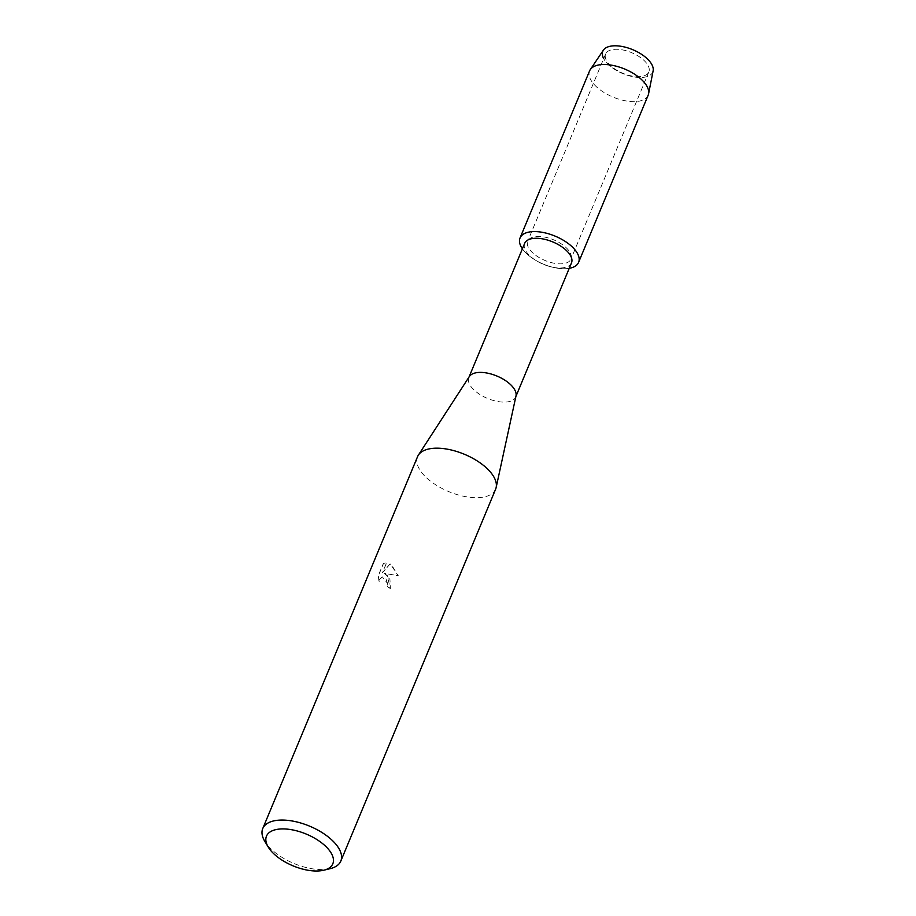 <?xml version="1.0" encoding="UTF-8"?>
<svg xmlns="http://www.w3.org/2000/svg" width="916" height="916" viewBox="0 0 916 916"><rect width="100%" height="100%" fill="white"/><g stroke="black" fill="none" stroke-linecap="round" stroke-linejoin="round"><path stroke-width="0.69" stroke-dasharray="4.58 3.44" d="M611.224 66.192A23.392 11.198 22.6 0 1 605.636 53.975A23.392 11.198 22.6 0 1 621.151 49.659A23.392 11.198 22.6 0 1 643.261 59.746A23.392 11.198 22.6 0 1 648.837 71.963A23.392 11.198 22.6 0 1 633.322 76.28A23.392 11.198 22.6 0 1 611.224 66.192A23.392 11.198 22.6 0 1 605.636 53.975A23.392 11.198 22.6 0 1 621.151 49.659A23.392 11.198 22.6 0 1 643.261 59.746A23.392 11.198 22.6 0 1 648.837 71.963A23.392 11.198 22.6 0 1 633.322 76.28A23.392 11.198 22.6 0 1 611.224 66.192M646.318 57.926A27.068 12.95 22.6 0 1 645.265 77.047A27.068 12.95 22.6 0 1 609.255 65.368A27.068 12.95 22.6 0 1 603.69 58.67M533.307 253.377A23.392 11.198 22.6 0 1 527.719 241.16A23.392 11.198 22.6 0 1 543.234 236.843A23.392 11.198 22.6 0 1 565.332 246.931A23.392 11.198 22.6 0 1 570.92 259.148A23.392 11.198 22.6 0 1 555.405 263.464A23.392 11.198 22.6 0 1 533.307 253.377A23.392 11.198 22.6 0 1 527.719 241.16A23.392 11.198 22.6 0 1 543.234 236.843A23.392 11.198 22.6 0 1 565.332 246.931A23.392 11.198 22.6 0 1 570.92 259.148A23.392 11.198 22.6 0 1 555.405 263.464A23.392 11.198 22.6 0 1 533.307 253.377M571.504 262.869A25.373 12.148 22.6 0 1 551.386 266.922A25.373 12.148 22.6 0 1 535.975 260.499A25.373 12.148 22.6 0 1 530.707 256.617A25.373 12.148 22.6 0 1 524.662 243.37M527.605 254.522A31.716 15.183 22.6 0 1 522.395 248.809A31.716 15.183 22.6 0 0 527.605 254.522A31.716 15.183 22.6 0 0 534.177 259.377A31.716 15.183 22.6 0 0 553.447 267.403A31.716 15.183 22.6 0 0 569.237 268.319A31.716 15.183 22.6 0 1 527.605 254.522M515.994 395.987A25.373 12.148 22.6 0 1 515.674 397.006A25.373 12.148 22.6 0 1 498.842 401.689A25.373 12.148 22.6 0 1 474.877 390.743A25.373 12.148 22.6 0 1 468.832 377.507A25.373 12.148 22.6 0 1 469.324 376.568M495.625 489.19A42.285 20.244 22.6 0 1 467.572 496.999A42.285 20.244 22.6 0 1 427.623 478.759A42.285 20.244 22.6 0 1 417.547 456.695M387.319 575.591L384.182 573.267L398.174 575.832L391.693 565.092L390.067 563.901L382.487 572.523L386.586 562.664L383.335 563.523L378.262 575.683L379.052 581.946L379.625 579.359L382.029 576.931L385.968 578.855L387.674 583.767L387.205 586.366A42.285 20.244 -157.4 0 0 390.227 588.553L387.319 575.591M330.264 868.631A42.285 20.244 22.6 0 1 272.831 850.643A42.285 20.244 22.6 0 1 264.816 841.38M379.201 581.912L378.411 575.66L383.483 563.489L386.735 562.63L382.625 572.5L390.216 563.867L398.323 575.798L384.331 573.233L389.941 579.462L390.376 588.519A42.079 20.141 22.6 0 1 387.353 586.332L387.823 583.744L382.304 576.874L379.774 579.324L379.052 581.946M653.131 70.853A27.068 12.95 22.6 0 1 635.99 77.207A27.068 12.95 22.6 0 1 609.255 65.368A27.068 12.95 22.6 0 1 603.392 50.14M648.15 95.253A31.716 15.183 22.6 0 1 627.117 101.115A31.716 15.183 22.6 0 1 597.152 87.432A31.716 15.183 22.6 0 1 589.595 70.876M605.636 53.975L527.719 241.16L605.636 53.975M551.386 266.922L553.447 267.403M535.975 260.499L534.177 259.377M648.837 71.963L570.92 259.148L648.837 71.963"/><path stroke-width="1.37" d="M603.69 58.67A27.068 12.95 22.6 0 1 614.625 45.8A27.068 12.95 22.6 0 1 646.318 57.926A27.068 12.95 22.6 0 1 653.131 70.853L648.574 93.856A31.716 15.183 22.6 0 1 648.15 95.253L578.603 262.342A31.716 15.183 22.6 0 1 569.237 268.319A31.716 15.183 22.6 0 0 571.034 245.786A31.716 15.183 22.6 0 1 578.603 262.342M469.038 377.014L524.662 243.37A25.373 12.148 22.6 0 1 541.493 238.687A25.373 12.148 22.6 0 1 565.458 249.633A25.373 12.148 22.6 0 1 571.504 262.869L515.88 396.514M522.395 248.809A31.716 15.183 22.6 0 1 532.425 231.645A31.716 15.183 22.6 0 1 571.034 245.786A31.716 15.183 22.6 0 0 541.07 232.114A31.716 15.183 22.6 0 0 520.036 237.965A31.716 15.183 22.6 0 0 522.395 248.809M268.228 847.037L264.816 841.38A42.285 20.244 22.6 0 1 262.743 828.568L417.547 456.695A42.285 20.244 22.6 0 1 418.372 455.126L469.324 376.568A25.373 12.148 22.6 0 1 486.659 372.984A25.373 12.148 22.6 0 1 509.628 383.758A25.373 12.148 22.6 0 1 515.994 395.987L496.151 487.495A42.285 20.244 22.6 0 1 495.625 489.19L340.821 861.074A42.285 20.244 22.6 0 1 330.264 868.631L323.852 870.2A35.942 17.209 22.6 0 1 275.029 854.903A35.942 17.209 22.6 0 1 268.228 847.037A35.942 17.209 22.6 0 1 281.441 828.934A35.942 17.209 22.6 0 1 324.253 845.01A35.942 17.209 22.6 0 1 323.852 870.2M418.372 455.126A42.285 20.244 22.6 0 1 447.271 449.161A42.285 20.244 22.6 0 1 485.537 467.126A42.285 20.244 22.6 0 1 496.151 487.495M262.743 828.568A42.285 20.244 22.6 0 1 290.796 820.759A42.285 20.244 22.6 0 1 330.745 838.999A42.285 20.244 22.6 0 1 340.821 861.074M520.036 237.965L589.595 70.876A31.716 15.183 22.6 0 1 590.293 69.593A31.716 15.183 22.6 0 1 640.593 78.707A31.716 15.183 22.6 0 1 648.574 93.856M590.293 69.593L603.392 50.14A27.068 12.95 22.6 0 1 646.318 57.926"/></g></svg>
